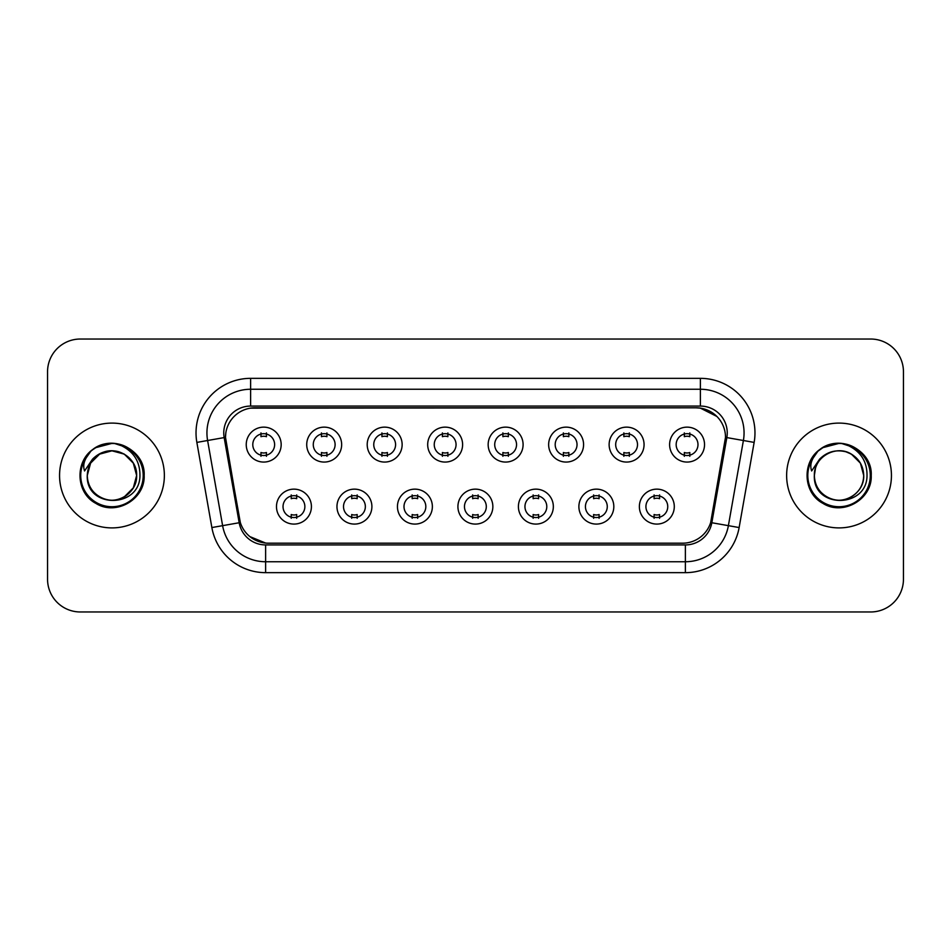 <?xml version="1.0" encoding="UTF-8"?>
<svg xmlns="http://www.w3.org/2000/svg" width="951" height="951" viewBox="0 0 951 951"><rect width="100%" height="100%" fill="white"/><g stroke="black" fill="none" stroke-linecap="round" stroke-linejoin="round"><path stroke-width="1.43" d="M371.9 506.61A17.463 17.463 0 0 1 354.426 524.084A17.463 17.463 0 0 1 336.963 506.61A17.463 17.463 0 0 1 354.426 489.147A17.463 17.463 0 0 1 371.9 506.61M343.513 506.61A10.913 10.913 0 0 0 354.426 517.534A10.913 10.913 0 0 0 365.35 506.61A10.913 10.913 0 0 0 354.426 495.697A10.913 10.913 0 0 0 343.513 506.61M432.372 506.61A17.463 17.463 0 0 1 414.909 524.084A17.463 17.463 0 0 1 397.447 506.61A17.463 17.463 0 0 1 414.909 489.147A17.463 17.463 0 0 1 432.372 506.61M403.997 506.61A10.913 10.913 0 0 0 414.909 517.534A10.913 10.913 0 0 0 425.822 506.61A10.913 10.913 0 0 0 414.909 495.697A10.913 10.913 0 0 0 403.997 506.61M492.856 506.61A17.463 17.463 0 0 1 475.393 524.084A17.463 17.463 0 0 1 457.918 506.61A17.463 17.463 0 0 1 475.393 489.147A17.463 17.463 0 0 1 492.856 506.61M464.468 506.61A10.913 10.913 0 0 0 475.393 517.534A10.913 10.913 0 0 0 486.306 506.61A10.913 10.913 0 0 0 475.393 495.697A10.913 10.913 0 0 0 464.468 506.61M553.339 506.61A17.463 17.463 0 0 1 535.877 524.084A17.463 17.463 0 0 1 518.402 506.61A17.463 17.463 0 0 1 535.877 489.147A17.463 17.463 0 0 1 553.339 506.61M524.952 506.61A10.913 10.913 0 0 0 535.877 517.534A10.913 10.913 0 0 0 546.789 506.61A10.913 10.913 0 0 0 535.877 495.697A10.913 10.913 0 0 0 524.952 506.61M613.823 506.61A17.463 17.463 0 0 1 596.348 524.084A17.463 17.463 0 0 1 578.886 506.61A17.463 17.463 0 0 1 596.348 489.147A17.463 17.463 0 0 1 613.823 506.61M585.436 506.61A10.913 10.913 0 0 0 596.348 517.534A10.913 10.913 0 0 0 607.273 506.61A10.913 10.913 0 0 0 596.348 495.697A10.913 10.913 0 0 0 585.436 506.61M674.295 506.61A17.463 17.463 0 0 1 656.832 524.084A17.463 17.463 0 0 1 639.369 506.61A17.463 17.463 0 0 1 656.832 489.147A17.463 17.463 0 0 1 674.295 506.61M645.919 506.61A10.913 10.913 0 0 0 656.832 517.534A10.913 10.913 0 0 0 667.745 506.61A10.913 10.913 0 0 0 656.832 495.697A10.913 10.913 0 0 0 645.919 506.61M311.417 506.61A17.463 17.463 0 0 1 293.954 524.084A17.463 17.463 0 0 1 276.479 506.61A17.463 17.463 0 0 1 293.954 489.147A17.463 17.463 0 0 1 311.417 506.61M283.029 506.61A10.913 10.913 0 0 0 293.954 517.534A10.913 10.913 0 0 0 304.867 506.61A10.913 10.913 0 0 0 293.954 495.697A10.913 10.913 0 0 0 283.029 506.61M341.659 444.604A17.463 17.463 0 0 1 324.184 462.067A17.463 17.463 0 0 1 306.721 444.604A17.463 17.463 0 0 1 324.184 427.142A17.463 17.463 0 0 1 341.659 444.604M313.271 444.604A10.913 10.913 0 0 0 324.184 455.517A10.913 10.913 0 0 0 335.109 444.604A10.913 10.913 0 0 0 324.184 433.692A10.913 10.913 0 0 0 313.271 444.604M402.142 444.604A17.463 17.463 0 0 1 384.668 462.067A17.463 17.463 0 0 1 367.205 444.604A17.463 17.463 0 0 1 384.668 427.142A17.463 17.463 0 0 1 402.142 444.604M373.755 444.604A10.913 10.913 0 0 0 384.668 455.517A10.913 10.913 0 0 0 395.592 444.604A10.913 10.913 0 0 0 384.668 433.692A10.913 10.913 0 0 0 373.755 444.604M462.614 444.604A17.463 17.463 0 0 1 445.151 462.067A17.463 17.463 0 0 1 427.688 444.604A17.463 17.463 0 0 1 445.151 427.142A17.463 17.463 0 0 1 462.614 444.604M434.238 444.604A10.913 10.913 0 0 0 445.151 455.517A10.913 10.913 0 0 0 456.064 444.604A10.913 10.913 0 0 0 445.151 433.692A10.913 10.913 0 0 0 434.238 444.604M523.098 444.604A17.463 17.463 0 0 1 505.635 462.067A17.463 17.463 0 0 1 488.16 444.604A17.463 17.463 0 0 1 505.635 427.142A17.463 17.463 0 0 1 523.098 444.604M494.71 444.604A10.913 10.913 0 0 0 505.635 455.517A10.913 10.913 0 0 0 516.548 444.604A10.913 10.913 0 0 0 505.635 433.692A10.913 10.913 0 0 0 494.71 444.604M583.581 444.604A17.463 17.463 0 0 1 566.107 462.067A17.463 17.463 0 0 1 548.644 444.604A17.463 17.463 0 0 1 566.107 427.142A17.463 17.463 0 0 1 583.581 444.604M555.194 444.604A10.913 10.913 0 0 0 566.107 455.517A10.913 10.913 0 0 0 577.031 444.604A10.913 10.913 0 0 0 566.107 433.692A10.913 10.913 0 0 0 555.194 444.604M644.065 444.604A17.463 17.463 0 0 1 626.59 462.067A17.463 17.463 0 0 1 609.127 444.604A17.463 17.463 0 0 1 626.59 427.142A17.463 17.463 0 0 1 644.065 444.604M615.677 444.604A10.913 10.913 0 0 0 626.59 455.517A10.913 10.913 0 0 0 637.515 444.604A10.913 10.913 0 0 0 626.59 433.692A10.913 10.913 0 0 0 615.677 444.604M704.536 444.604A17.463 17.463 0 0 1 687.074 462.067A17.463 17.463 0 0 1 669.611 444.604A17.463 17.463 0 0 1 687.074 427.142A17.463 17.463 0 0 1 704.536 444.604M676.161 444.604A10.913 10.913 0 0 0 687.074 455.517A10.913 10.913 0 0 0 697.986 444.604A10.913 10.913 0 0 0 687.074 433.692A10.913 10.913 0 0 0 676.161 444.604M281.175 444.604A17.463 17.463 0 0 1 263.712 462.067A17.463 17.463 0 0 1 246.238 444.604A17.463 17.463 0 0 1 263.712 427.142A17.463 17.463 0 0 1 281.175 444.604M252.788 444.604A10.913 10.913 0 0 0 263.712 455.517A10.913 10.913 0 0 0 274.625 444.604A10.913 10.913 0 0 0 263.712 433.692A10.913 10.913 0 0 0 252.788 444.604M240.33 522.539L225.946 442.405A29.481 29.481 0 0 1 254.975 407.813L696.025 407.813A29.481 29.481 0 0 1 725.054 442.405L711.574 518.83A29.481 29.481 0 0 1 682.545 543.187L268.455 543.187A29.481 29.481 0 0 1 239.426 518.83L225.494 437.353M59.556 475.5A52.4 52.4 0 0 0 111.956 527.9A52.4 52.4 0 0 0 164.368 475.5A52.4 52.4 0 0 0 111.956 423.1A52.4 52.4 0 0 0 59.556 475.5A52.4 52.4 0 0 0 111.956 527.9A52.4 52.4 0 0 0 164.368 475.5A52.4 52.4 0 0 0 111.956 423.1A52.4 52.4 0 0 0 59.556 475.5M786.632 475.5A52.4 52.4 0 0 0 839.044 527.9A52.4 52.4 0 0 0 891.444 475.5A52.4 52.4 0 0 0 839.044 423.1A52.4 52.4 0 0 0 786.632 475.5A52.4 52.4 0 0 0 839.044 527.9A52.4 52.4 0 0 0 891.444 475.5A52.4 52.4 0 0 0 839.044 423.1A52.4 52.4 0 0 0 786.632 475.5M250.612 408.134L696.025 407.813L700.388 408.134L716.864 416.443M225.494 437.294L225.827 432.919M223.758 432.919A26.854 26.854 0 0 0 224.163 437.591L239.176 522.741A26.854 26.854 0 0 0 265.626 544.923L685.374 544.923A26.854 26.854 0 0 0 711.823 522.741L726.837 437.591A26.854 26.854 0 0 0 700.388 406.077L250.612 406.077A26.854 26.854 0 0 0 223.758 432.919M196.857 442.405A54.587 54.587 0 0 1 250.612 378.343L700.388 378.343A54.587 54.587 0 0 1 754.143 442.405L739.129 527.555A54.587 54.587 0 0 1 685.374 572.657L265.626 572.657A54.587 54.587 0 0 1 211.871 527.555L196.857 442.405L207.603 440.503A43.663 43.663 0 0 1 250.612 389.256L700.388 389.256A43.663 43.663 0 0 1 743.397 440.503L728.383 525.665A43.663 43.663 0 0 1 685.374 561.744L265.626 561.744A43.663 43.663 0 0 1 222.617 525.665L207.603 440.503A43.663 43.663 0 0 1 206.938 432.919M265.626 543.045L249.887 536.602M725.506 437.353L710.67 522.539M903.45 371.793A32.75 32.75 0 0 0 870.7 339.031L80.3 339.031A32.75 32.75 0 0 0 47.55 371.793L47.55 579.207A32.75 32.75 0 0 0 80.3 611.968L870.7 611.968A32.75 32.75 0 0 0 903.45 579.207L903.45 371.793L903.45 579.207M682.545 543.187L268.455 543.187M47.55 371.793L47.55 579.207M870.7 339.031L80.3 339.031M80.3 611.968L870.7 611.968M266.435 432.907L266.435 436.687A8.381 8.381 0 0 0 260.978 436.687L260.978 432.907M260.978 456.302L260.978 452.521A8.381 8.381 0 0 0 266.435 452.521L266.435 456.302M291.22 518.307L291.22 514.527A8.381 8.381 0 0 0 296.676 514.527L296.676 518.307M296.676 494.924L296.676 498.693A8.381 8.381 0 0 0 291.22 498.693L291.22 494.924M326.918 432.907L326.918 436.687A8.381 8.381 0 0 0 321.462 436.687L321.462 432.907M321.462 456.302L321.462 452.521A8.381 8.381 0 0 0 326.918 452.521L326.918 456.302M387.402 432.907L387.402 436.687A8.381 8.381 0 0 0 381.945 436.687L381.945 432.907M381.945 456.302L381.945 452.521A8.381 8.381 0 0 0 387.402 452.521L387.402 456.302M447.885 432.907L447.885 436.687A8.381 8.381 0 0 0 442.417 436.687L442.417 432.907M442.417 456.302L442.417 452.521A8.381 8.381 0 0 0 447.885 452.521L447.885 456.302M508.357 432.907L508.357 436.687A8.381 8.381 0 0 0 502.901 436.687L502.901 432.907M502.901 456.302L502.901 452.521A8.381 8.381 0 0 0 508.357 452.521L508.357 456.302M351.704 518.307L351.704 514.527A8.381 8.381 0 0 0 357.16 514.527L357.16 518.307M357.16 494.924L357.16 498.693A8.381 8.381 0 0 0 351.704 498.693L351.704 494.924M412.175 518.307L412.175 514.527A8.381 8.381 0 0 0 417.644 514.527L417.644 518.307M417.644 494.924L417.644 498.693A8.381 8.381 0 0 0 412.175 498.693L412.175 494.924M472.659 518.307L472.659 514.527A8.381 8.381 0 0 0 478.115 514.527L478.115 518.307M478.115 494.924L478.115 498.693A8.381 8.381 0 0 0 472.659 498.693L472.659 494.924M88.419 468.082L87.254 475.5C85.899 509.023 140.118 508.416 139.94 475.5C140.035 461.889 133.96 451.998 121.716 445.829L114.334 443.404C105.43 442.881 97.584 445.496 90.797 451.25L86.351 457.633C83.64 462.21 83.046 466.644 84.568 470.947L92.52 459.167C99.926 451.761 108.735 449.312 118.958 451.832A24.678 24.678 0 0 0 88.419 468.082L87.278 475.5C87.611 466.192 91.724 459.071 99.617 454.126C115 444.272 137.479 457.253 136.635 475.5C137.479 493.747 115 506.728 99.617 496.874C91.724 491.929 87.611 484.808 87.278 475.5C87.611 466.192 91.724 459.071 99.617 454.126C115 444.272 137.479 457.253 136.635 475.5L133.33 487.839L124.296 496.874M136.635 475.5C135.874 463.648 129.978 455.755 118.958 451.832L124.296 454.126L133.33 463.161L136.635 475.5C136.302 484.808 132.189 491.929 124.296 496.874C108.913 506.728 86.446 493.747 87.278 475.5L90.583 463.161L99.617 454.126L111.956 450.822L124.296 454.126M92.556 449.823L95.873 447.624L112.218 443.321L95.873 447.624L92.556 449.823L95.873 447.624L112.218 443.321L95.873 447.624L92.913 449.561M90.797 451.25C109.543 432.86 145.634 448.824 144.148 475.5C145.241 499.299 115.927 516.215 95.873 503.376C74.713 492.428 74.713 458.572 95.873 447.624C115.927 434.785 145.241 451.701 144.148 475.5C145.241 499.299 115.927 516.215 95.873 503.376C74.713 492.428 74.713 458.572 95.873 447.624C115.927 434.785 145.241 451.701 144.148 475.5C145.241 499.299 115.927 516.215 95.873 503.376C74.713 492.428 74.713 458.572 95.873 447.624C115.927 434.785 145.241 451.701 144.148 475.5C145.241 499.299 115.927 516.215 95.873 503.376C74.713 492.428 74.713 458.572 95.873 447.624C115.927 434.785 145.241 451.701 144.148 475.5C145.241 499.299 115.927 516.215 95.873 503.376C74.713 492.428 74.713 458.572 95.873 447.624C112.575 439.837 126.756 443.023 138.418 457.169M815.506 468.082L814.329 475.5C812.974 509.023 867.193 508.416 867.015 475.5C867.122 461.889 861.047 451.998 848.791 445.829L841.409 443.404C832.517 442.881 824.672 445.496 817.884 451.25L813.426 457.633C810.716 462.21 810.121 466.644 811.643 470.947L819.596 459.167C827.001 451.761 835.81 449.312 846.033 451.832A24.678 24.678 0 0 0 815.506 468.082L814.365 475.5C813.521 457.253 836 444.272 851.383 454.126C859.276 459.071 863.389 466.192 863.722 475.5C864.554 493.747 842.087 506.728 826.704 496.874C818.811 491.929 814.698 484.808 814.365 475.5L815.506 468.082L814.365 475.5C813.521 493.747 836 506.728 851.383 496.874C859.276 491.929 863.389 484.808 863.722 475.5L860.417 463.161L851.383 454.126L846.033 451.832L851.383 454.126L860.417 463.161L863.722 475.5C862.949 463.648 857.053 455.755 846.033 451.832L851.383 454.126M817.943 451.19L822.948 447.624L839.293 443.321L822.948 447.624L817.943 451.19L822.948 447.624L839.293 443.321L822.948 447.624L817.943 451.19L822.948 447.624L839.293 443.321M817.884 451.25C836.63 432.86 872.721 448.824 871.223 475.5C872.317 499.299 843.002 516.215 822.948 503.376C801.788 492.428 801.788 458.572 822.948 447.624C843.002 434.785 872.317 451.701 871.223 475.5C872.317 499.299 843.002 516.215 822.948 503.376C801.788 492.428 801.788 458.572 822.948 447.624C843.002 434.785 872.317 451.701 871.223 475.5C872.317 499.299 843.002 516.215 822.948 503.376C801.788 492.428 801.788 458.572 822.948 447.624C843.002 434.785 872.317 451.701 871.223 475.5C872.317 499.299 843.002 516.215 822.948 503.376C801.788 492.428 801.788 458.572 822.948 447.624C843.002 434.785 872.317 451.701 871.223 475.5C872.317 499.299 843.002 516.215 822.948 503.376C801.788 492.428 801.788 458.572 822.948 447.624C839.65 439.837 853.832 443.023 865.493 457.169M568.841 432.907L568.841 436.687A8.381 8.381 0 0 0 563.384 436.687L563.384 432.907M563.384 456.302L563.384 452.521A8.381 8.381 0 0 0 568.841 452.521L568.841 456.302M629.324 432.907L629.324 436.687A8.381 8.381 0 0 0 623.868 436.687L623.868 432.907M623.868 456.302L623.868 452.521A8.381 8.381 0 0 0 629.324 452.521L629.324 456.302M689.808 432.907L689.808 436.687A8.381 8.381 0 0 0 684.34 436.687L684.34 432.907M684.34 456.302L684.34 452.521A8.381 8.381 0 0 0 689.808 452.521L689.808 456.302M533.142 518.307L533.142 514.527A8.381 8.381 0 0 0 538.599 514.527L538.599 518.307M538.599 494.924L538.599 498.693A8.381 8.381 0 0 0 533.142 498.693L533.142 494.924M593.626 518.307L593.626 514.527A8.381 8.381 0 0 0 599.082 514.527L599.082 518.307M599.082 494.924L599.082 498.693A8.381 8.381 0 0 0 593.626 498.693L593.626 494.924M654.098 518.307L654.098 514.527A8.381 8.381 0 0 0 659.566 514.527L659.566 518.307M659.566 494.924L659.566 498.693A8.381 8.381 0 0 0 654.098 498.693L654.098 494.924M700.388 378.343L700.388 406.077M207.603 440.503L224.163 437.591M265.626 572.657L265.626 544.923M685.374 544.923L685.374 572.657M711.823 522.741L739.129 527.555M211.871 527.555L239.176 522.741M726.837 437.591L754.143 442.405M250.612 378.343L250.612 406.077M86.351 457.633A31.228 31.228 0 0 0 111.956 506.728A31.228 31.228 0 0 0 121.716 445.829M813.426 457.633A31.228 31.228 0 0 0 839.044 506.728A31.228 31.228 0 0 0 848.791 445.829"/></g></svg>
